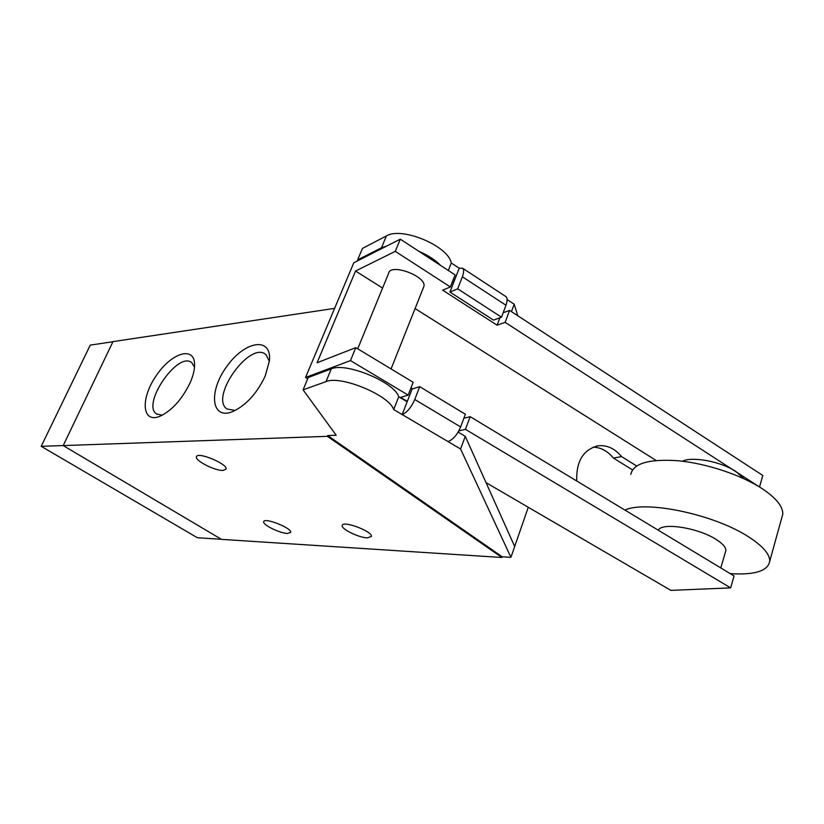 <?xml version="1.0" encoding="UTF-8"?>
<svg xmlns="http://www.w3.org/2000/svg" width="824" height="824" viewBox="0 0 824 824"><rect width="100%" height="100%" fill="white"/><g stroke="black" fill="none" stroke-linecap="round" stroke-linejoin="round"><path stroke-width="1.24" d="M112.94 341.723L90.259 345.122L41.2 446.32L197.369 537.732L221.347 539.287M63.221 445.547L41.2 446.32M222.954 470.452C214.837 470.823 194.845 460.585 196.442 456.836C196.988 451.119 228.124 464.067 226.064 469.134L222.954 470.452M287.401 533.458C279.769 533.293 262.485 524.775 263.711 521.757C263.948 516.978 292.283 528.194 290.666 532.417L287.401 533.458M367.257 537.856C358.667 537.639 341.012 528.977 342.218 525.547C342.372 520.006 373.045 531.521 371.397 536.506L367.257 537.856M189.922 383.212C181.733 399.764 171.66 410.826 159.691 416.388C141.666 423.577 140.358 398.188 156.436 375.373C172.02 352.178 195.381 345.472 194.588 365.629C194.412 370.8 192.847 376.661 189.922 383.212M194.505 367.113L191.817 362.735C178.159 350.488 141.141 404.316 156.581 414.009L162.338 415.183M265.204 376.063C257.016 393.306 246.283 405.109 232.996 411.475C211.212 420.673 208.142 391.699 226.744 366.536C244.687 340.837 271.971 336.151 269.407 360.85L265.204 376.063M269.366 361.324L265.967 354.681C250.434 340.054 209.409 397.158 226.919 408.982L235.262 410.434M334.606 308.372L112.991 341.62L63.201 445.578L221.502 539.37L501.929 557.498L327.386 436.329L63.201 445.578M414.75 399.506L419.725 386.672L412.113 389.031L402.163 414.554L447.998 441.571C453.046 439.686 457.258 434.815 460.637 426.935L414.75 399.506C411.228 407.468 407.035 412.484 402.163 414.554L393.697 409.559C389.299 395.211 340.425 375.023 326.005 381.625L303.077 389.845L336.182 435.247L327.705 435.546L502.177 556.777L501.929 557.498M327.386 436.329L327.705 435.546M682.468 461.224C692.253 456.177 721.175 461.584 735.853 471.462L743.856 478.682M658.314 530.234C661.569 522.179 697.763 527.618 715.932 539.298C722.586 543.469 725.893 547.208 725.862 550.494L725.388 552.131M624.963 510.097C645.346 500.178 713.491 514.125 748.058 536.517C762.54 545.766 769.76 553.975 769.74 561.154C767.978 571.011 754.805 575.162 730.219 573.628M630.803 474.397C633.265 463.284 649.147 458.741 678.451 460.781C706.384 463.469 740.807 474.82 761.778 488.416C775.992 497.851 782.996 506.42 782.8 514.135L781.646 518.275M307.733 378.752L305.539 377.464L350.478 360.603L408.179 395.098L413.174 382.274L355.793 347.646L317.086 362.756L355.535 271.024L395.283 251.351L450.378 286.958L442.684 290.182L497.109 325.192L505.143 322.359L759.254 486.829M355.535 271.024L382.583 288.07M415.09 308.567L656.059 460.462M357.719 348.809L388.567 273.455C390.04 262.66 427.12 276.318 423.876 286.484L423.433 287.597M470.154 416.666L465.457 429.335L730.641 587.893L734.06 575.945L470.154 416.666L463.871 418.283M412.618 388.877L410.98 387.898M632.492 469.886L613.406 458.041C607.638 451.027 600.871 447.391 593.125 447.154M576.749 481C576.089 461.574 583.073 449.863 597.699 445.866C606.732 444.754 614.694 448.328 621.574 456.589L636.612 465.962M621.574 456.589L613.406 458.041M503.186 312.739L509.572 310.411L762.808 475.469L759.563 486.788M730.641 587.893L670.87 590.375L486.057 482.668M450.378 286.958L455.085 274.897L400.279 239.176L353.795 262.763L305.539 377.464M458.793 430.952L465.457 429.335M408.179 395.098L400.649 397.384L407.313 401.35M350.478 360.603L355.793 347.646M453.715 282.333L452.5 281.54M395.283 251.351L400.279 239.176M499.859 317.807L497.109 325.192M509.572 310.411L505.143 322.359M505.977 305.251L501.517 317.209L493.483 320.103L449.935 292.036L459.226 268.202L462.655 268.243C464.056 269.633 463.953 272.487 462.367 276.782L505.977 305.251C507.481 300.987 507.481 298.113 505.957 296.64L505.493 296.341M501.517 317.209L457.691 288.833L462.367 276.782M449.935 292.036L457.691 288.833M502.177 556.777L510.932 557.333L460.585 448.998L465.272 436.339L458.144 432.095M447.998 441.571L460.585 448.998M419.725 386.672L465.375 414.225L460.637 426.935M459.226 268.202L451.264 262.99C448.338 245.902 401.576 226.384 386.384 235.952L362.467 248.415L357.637 259.9L381.491 247.777L386.662 246.088M448.318 270.488L451.264 262.99M453.375 279.284L454.591 280.078M503.516 311.863L504.257 312.348M511.457 311.637L514.207 304.221L507.1 299.576M407.159 401.752L398.734 396.735C394.469 382.13 345.781 362.004 331.289 368.874L308.269 377.485L303.077 389.845M393.697 409.559L398.734 396.735M517.781 315.767L514.207 304.221M419.014 251.392C428.109 255.296 435.34 260.013 440.716 265.524M358.038 260.611L357.637 259.9M528.277 507.275L514.681 546.508L465.272 436.339M514.681 546.508L510.932 557.333M381.491 247.777L386.384 235.952M326.005 381.625L331.289 368.874M156.57 414.009L157.178 414.39M720.804 567.942L725.862 550.494M769.74 561.154L782.8 514.135M423.876 286.484L391.06 368.936M597.699 445.866L596.452 446.103M462.655 268.243L505.957 296.64"/></g></svg>
